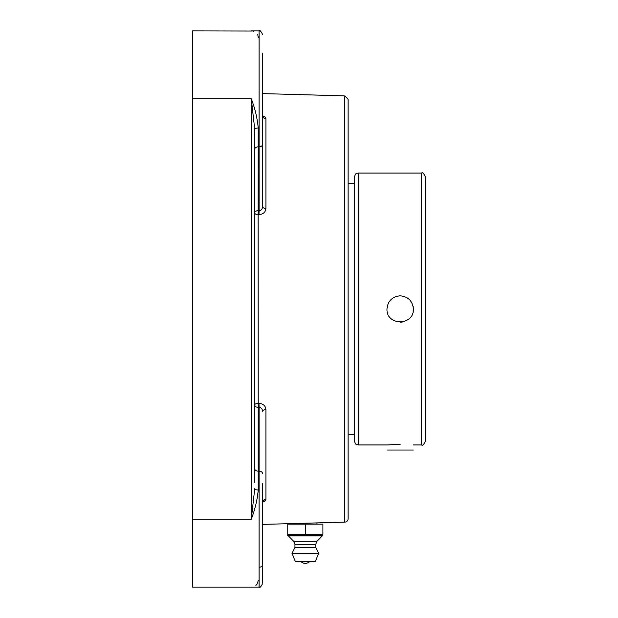 <?xml version="1.0" encoding="UTF-8"?>
<svg xmlns="http://www.w3.org/2000/svg" width="618" height="618" viewBox="0 0 618 618"><rect width="100%" height="100%" fill="white"/><g stroke="black" fill="none" stroke-linecap="round" stroke-linejoin="round"><path stroke-width="0.93" d="M262.542 524.404L316.995 522.905L316.995 524.141M254.763 482.465L254.763 129.471A3.461 1.483 180 0 1 258.224 127.988C257.389 118.486 255.079 108.768 251.31 98.818L254.763 129.471L254.763 135.535L254.577 124.249M255.883 585.455L257.327 583.755L258.224 580.518M258.224 37.443L257.938 35.62M257.721 35.025L257.327 34.245M253.789 31.34L253.357 31.194M252.275 31.039L192.53 30.9L192.53 98.818L251.31 98.818L251.31 519.182L254.763 488.529A3.461 1.483 180 0 0 258.224 490.012L258.224 471.155A3.461 2.449 0 0 1 254.763 468.707M192.53 98.818L192.53 519.182L251.31 519.182C255.079 509.232 257.389 499.514 258.224 490.012M262.557 502.21L265.014 500.982L265.91 499.352L265.91 409.626A3.461 1.615 0 0 0 262.542 411.24C262.38 408.861 261.221 407.563 259.089 407.339L258.988 403.384L258.131 403.399A3.461 1.514 0 0 0 254.763 404.914A3.461 2.449 0 0 0 258.224 407.362L258.131 214.601L258.988 214.616C263.26 214.237 265.562 212.152 265.91 208.374L265.91 118.648L264.991 117.003L262.557 115.79M192.53 519.182L192.53 587.1L259.089 587.1C259.761 588.066 260.92 586.915 262.542 583.639L262.542 483.338M344.751 95.86L344.751 522.14A3.461 3.461 0 0 0 348.112 518.687L348.112 99.313L344.751 95.86L262.542 93.596M265.91 409.626C265.57 405.856 263.268 403.77 258.988 403.384M262.673 501.569L262.542 502.403A3.461 3.059 180 0 1 265.91 499.352L264.365 501.445M264.365 116.563L265.176 117.165M265.91 118.648A3.461 3.059 0 0 1 262.542 115.597L262.851 116.563L262.542 115.597M258.988 214.616L259.089 210.661C261.221 210.437 262.372 209.139 262.542 206.76A3.461 1.615 180 0 0 265.91 208.374M259.089 567.208A3.461 2.449 0 0 0 262.542 564.759L262.542 583.639C260.92 586.915 259.761 588.066 259.089 587.1L259.089 471.155A3.461 2.449 0 0 1 262.542 473.597M262.542 206.76L262.542 53.241M262.542 62.016L262.542 134.662M262.542 555.984L262.542 493.751M322.905 534.385L287.756 534.385L287.756 535.59L287.756 524.141L322.905 524.141L322.905 534.385M305.331 524.141L305.331 534.385M287.756 535.59L322.905 535.59M300.572 561.19L310.081 561.19A6.296 6.296 0 0 1 300.58 561.19M322.372 535.829L288.282 535.829L293.589 541.206L294.956 544.396L294.956 547.355L291.99 553.288L295.188 561.19L315.474 561.19L318.664 553.288L315.705 547.355L315.705 544.396L317.065 541.206L322.372 535.829M315.474 561.19L295.188 561.19M291.99 553.288L318.664 553.288M294.956 547.355L315.705 547.355M294.956 544.396L315.705 544.396M293.589 541.206L317.065 541.206M400.178 322.187A13.187 13.187 0 0 0 402.712 321.939M413.118 311.534A13.187 13.187 0 0 0 413.118 306.466M400.178 295.813C408.189 296.594 412.585 300.989 413.365 309C414.176 326.018 386.173 326.018 386.984 309C387.772 300.989 392.167 296.594 400.178 295.813M421.576 444.937C422.527 445.926 423.824 444.636 425.47 441.051L425.47 176.949C423.824 173.364 422.527 172.074 421.576 173.063L421.576 444.937L413.365 444.937M354.338 176.949L354.338 441.051C356.447 446.714 356.934 443.979 358.224 444.937L358.224 173.063C356.934 174.021 356.447 171.286 354.338 176.949M358.224 444.937L386.984 444.937L400.178 444.296M348.112 434.469L354.338 434.469L354.338 183.531L348.112 183.531M386.984 450.051L413.365 450.051M258.224 471.155L258.224 407.362L259.089 407.339L259.089 471.155L258.224 471.155M254.763 149.293A3.461 2.449 180 0 1 258.224 146.845L259.089 146.845L259.089 210.661L258.224 210.638A3.461 2.449 180 0 0 254.763 213.086A3.461 1.514 180 0 0 258.131 214.601L258.224 127.988M251.31 30.9L259.089 30.9L259.089 146.845A3.461 2.449 180 0 0 262.542 144.403M344.751 522.14L316.995 522.905M259.089 30.9C259.761 29.934 260.92 31.085 262.542 34.361C260.92 31.085 259.761 29.934 259.089 30.9M293.658 523.546L293.658 524.141M421.576 173.063L358.224 173.063"/></g></svg>

